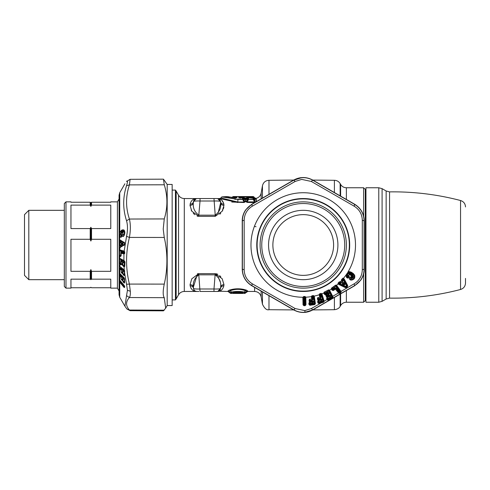 <?xml version="1.0" encoding="UTF-8"?>
<svg xmlns="http://www.w3.org/2000/svg" width="490" height="490" viewBox="0 0 490 490"><rect width="100%" height="100%" fill="white"/><g stroke="black" fill="none" stroke-linecap="round" stroke-linejoin="round"><path stroke-width="0.73" d="M234.189 292.352L233.687 293.02L233.92 293.437L232.903 293.4L234.655 292.591L241.074 292.591L242.832 293.4L233.92 293.437M232.903 293.4L233.687 293.02L233.687 292.695L232.903 293.075M242.826 293.075L242.048 292.695L242.048 293.02L241.546 292.352M242.832 293.4L242.048 293.02L241.809 293.437M233.571 196.986L236.309 197.219L237.068 196.87L237.062 197.458L236.309 197.795L236.309 197.219L235.69 198.003M237.068 196.87L233.289 196.551L232.523 196.907L236.051 197.103L235.378 198.003M235.09 292.224L234.655 292.591L235.09 292.224M240.639 292.224L241.074 292.591L240.639 292.224M236.051 197.103L236.296 196.747L234.245 196.637M237.062 197.458L235.182 197.703L235.408 198.034L227.483 196.6M198.303 289.039L200.03 288.996C196.055 289.106 193.869 288.916 193.47 288.426C193.789 290.288 194.891 291.299 196.772 291.458L184.295 291.458C181.79 291.538 179.873 292.646 178.55 294.772L178.55 195.228L176.155 191.076L176.155 298.925L175.451 299.917L175.451 190.083L172.161 190.083M244.853 292.75L243.996 292.512C239.91 291.519 235.825 291.519 231.739 292.512L230.882 292.983L230.888 293.437L244.853 293.449L247.695 291.458L254.629 291.458L254.629 287.391M256.239 201.678L256.393 201.206L254.696 200.729L254.629 201.898L253.171 199.424L247.811 199.424L253.171 199.093L253.152 197.764L248.583 197.764L253.924 198.144L254.61 198.879L254.696 200.729L253.924 199.424L253.171 199.093A0.998 0.943 179.4 0 1 253.924 199.424L253.881 198.076A0.998 0.998 0 0 0 253.152 197.764M248.583 197.789A0.998 0.968 0.6 0 0 247.811 198.144L247.811 199.424L246.88 200.998L247.113 201.898L248.571 199.424L248.583 197.789A0.998 0.998 0 0 0 247.854 198.076L245.704 199.62L246.66 199.289M239.788 197.746L239.426 197.262L239.426 197.844L238.673 197.507L242.458 197.758L242.47 199.099A0.998 0.943 179.3 0 1 243.205 199.399L243.065 197.985M240.192 198.113L240.192 197.782L240.192 198.113M240.302 197.758L239.824 197.127L238.667 196.919L247.334 196.557L248.577 196.6L247.811 196.956L247.334 196.557M243.144 198.027L242.446 196.778A0.998 0.992 179.4 0 1 243.205 197.127L244.1 198.291L243.205 196.956L239.824 197.127L239.824 196.778M243.567 198.591L244.1 198.291L245.361 198.689L244.167 198.138L244.596 198.046L243.683 196.913L242.446 196.6M246.856 198.138L245.662 198.689L246.378 198.101L246.917 198.291L247.811 196.956L246.929 198.046L246.427 198.046L247.334 196.913L243.683 196.913L243.683 196.557M233.289 196.551L253.165 196.551L253.924 196.907L253.165 197.127L253.165 196.551L253.924 196.907L254.671 198.095L253.165 196.778L248.577 196.6M237.864 199.099L242.47 199.099L244.112 202.052L244.29 201.157L243.205 199.399L237.864 199.399L223.422 196.827M225.302 197.366L235.01 199.007M238.673 197.507L238.667 196.919M230.882 292.983L230.098 292.61L231.157 292.144C235.629 291.176 240.1 291.176 244.577 292.144L245.631 292.383L244.853 292.983M229.338 292.058L229.32 291.605L230.098 293.057L230.888 293.449M217.278 291.458L217.235 291.458C220.592 291.513 222.797 289.633 223.85 285.805L223.961 284.641L223.85 285.805C221.952 285.909 220.849 286.785 220.543 288.426C220.224 290.288 219.122 291.299 217.235 291.458C218.92 291.489 220.022 290.478 220.543 288.426C220.224 290.288 219.122 291.299 217.235 291.458L200.03 291.458L198.793 274.835C194.542 278.044 192.735 282.16 193.36 287.183L196.943 275.619M217.848 291.397L220.543 288.426C220.145 288.916 217.958 289.106 213.983 288.996L213.983 291.458M198.928 291.458L196.772 291.458C194.891 291.299 193.789 290.288 193.47 288.426L193.36 287.183L193.47 288.426C193.991 290.478 195.094 291.489 196.772 291.458C193.409 291.519 191.21 289.633 190.163 285.805C192.056 285.909 193.158 286.785 193.47 288.426L193.93 289.853M253.802 198.021L255.149 199.301M247.934 198.021L246.654 199.332M242.458 197.782L244.149 199.044L244.29 201.157L245.502 201.635L244.112 202.505L244.112 202.052L237.864 202.052L237.864 199.399L221.805 196.907L220.929 197.954L237.864 202.052L237.864 202.505L219.661 198.542L220.929 197.954M234.82 199.308L241.889 199.24M247.811 197.127L248.571 197.127L248.571 196.778L247.811 197.127M198.303 200.961L200.03 201.004C196.055 200.894 193.869 201.084 193.47 201.574C193.789 199.712 194.891 198.701 196.772 198.542L213.983 198.542L215.22 215.165C219.465 211.956 221.278 207.84 220.653 202.817L220.543 201.568C220.224 199.712 219.122 198.701 217.235 198.542L213.983 198.542M218.093 213.126L220.653 202.817L220.543 201.574L217.689 198.573L220.543 201.574C220.145 201.084 217.958 200.894 213.983 201.004L200.03 201.004L200.03 198.542L198.928 198.542M190.31 203.344L190.163 204.195C192.056 204.091 193.158 203.215 193.47 201.574L193.36 202.817L193.47 201.574L193.36 202.817L193.47 201.574L196.319 198.573L193.47 201.574C193.789 199.712 194.891 198.701 196.772 198.542L195.314 198.885M217.297 200.986L219.251 201.127M220.077 200.147L218.699 198.885M245.631 292.61L246.427 291.354L245.404 290.711L243.996 292.512M231.739 292.512L230.325 290.711C235.353 288.88 240.376 288.88 245.404 290.711L246.378 290.123L247.713 290.98L246.415 291.605M229.357 290.123L228.015 290.98L228.034 291.421L228.015 290.98L229.32 291.605L230.325 290.711L229.357 290.123C235.029 288.353 240.7 288.353 246.378 290.123M197.225 275.386L198.793 274.835L198.793 273.653L191.811 278.786L190.053 284.641L190.163 285.805L190.053 284.641C191.951 284.733 193.054 285.584 193.36 287.183M200.03 288.996L213.983 288.996L215.22 273.653L222.203 278.786L223.961 284.641C222.056 284.733 220.959 285.584 220.653 287.183L220.543 288.426L220.653 287.183C221.278 282.16 219.465 278.044 215.22 274.835L217.058 275.607M218.209 277.064L220.022 281.499M254.61 198.879L256.325 199.424L256.393 201.206M245.704 199.62L245.625 201.531L246.88 200.998L246.997 199.02M245.502 201.635L245.398 199.595L244.467 199.32M254.463 198.652L254.629 199.154L256.374 198.621L254.671 198.095L254.286 198.591L253.165 197.127L248.571 197.127L247.45 198.591L246.917 198.291L245.655 198.873L244.167 198.138M215.41 215.159L216.151 214.988M193.36 202.817C192.735 207.84 194.542 211.956 198.793 215.165C194.542 211.956 192.735 207.84 193.36 202.817C193.054 204.416 191.951 205.267 190.053 205.359L190.028 205.831M184.295 291.458L184.295 198.542L196.539 198.554M219.661 198.542L218.142 198.603C221.094 198.885 222.993 200.753 223.85 204.195L223.961 205.359L222.203 211.214L215.22 216.347L215.22 215.165L198.793 215.165L198.793 216.347L191.811 211.214L190.053 205.359L190.163 204.195C191.014 200.753 192.919 198.885 195.865 198.603M217.689 198.573L218.142 198.603M254.659 197.776L256.374 198.621M245.625 201.531L247.113 202.395L247.113 201.898L254.629 201.898L254.629 202.395L255.057 202.364M254.629 199.252L256.325 199.424M192.233 289.78L190.947 288.224M197.372 273.843L197.782 273.745M197.856 273.732L198.211 273.683M198.352 273.665L215.22 273.653M216.188 273.739L217.805 274.302M219.606 275.57L220.843 276.868M196.772 291.458L195.314 291.115M231.758 202.021L244.112 202.505M245.398 199.595L244.461 199.277M245.368 198.873L244.265 199.142M245.655 198.873L247.45 199.161M223.703 203.344L221.799 200.239M219.808 214.24L220.751 213.242M222.436 210.816L222.821 210.088M223.318 208.973L223.844 207.19M191.192 210.088L191.682 211M193.274 213.26L194.726 214.706M197.127 216.084L197.764 216.249M197.795 216.255L198.132 216.311M220.653 202.817C220.959 204.416 222.056 205.267 223.961 205.359L223.85 204.195C221.952 204.091 220.849 203.215 220.543 201.574C220.224 199.712 219.122 198.701 217.235 198.542M254.629 226.313A6.639 2.475 -156.3 0 0 256.037 226.76M363.629 216.029L363.629 187.762L365.289 189.422L365.289 300.578L363.629 302.238L363.629 273.971M465.5 278.406L465.5 283.067C465.298 286.325 463.65 288.469 460.545 289.486C437.27 295.568 413.609 298.447 389.556 298.122L389.556 191.878C413.609 191.553 437.27 194.432 460.545 200.514L460.545 289.486M378.776 187.762L365.95 187.762L365.95 302.238L378.776 302.238L378.776 187.762L382.09 188.65L382.09 301.35L386.145 299.01L386.145 190.99L389.556 191.878M28.812 279.674L28.812 210.326L24.5 214.638L24.5 275.362L28.812 279.674L64.319 279.674M65.979 288.138L65.979 201.862L64.319 203.522L64.319 286.479L65.979 288.138L70.958 288.138L70.958 279.171L90.203 279.171L90.864 279.637L91.532 279.171L110.777 279.171L110.777 288.138L117.41 288.138L119.07 291.011L119.07 294.772L119.738 297.265L124.913 306.226L126.549 295.642L129.409 297.534L164.266 297.681L165.675 308.173L163.446 310.832M70.958 287.759L90.203 287.759L90.864 287.287L91.532 287.759L110.777 287.759M70.958 202.241L70.958 201.862L70.958 202.241L90.203 202.241L90.203 205.114L70.958 205.114L70.958 228.573L90.203 228.573L90.203 239.279L70.958 239.279L70.958 271.331L90.203 271.331L90.203 279.171M90.203 228.573L90.864 227.293L90.864 241.031L90.203 239.279M90.864 241.031L91.532 239.279L110.777 239.279L110.777 271.331L91.532 271.331L91.532 279.171M90.864 227.293L91.532 228.573L91.532 239.279M91.532 205.114L91.532 202.241L90.864 202.713L90.864 206.394L91.532 205.114L110.777 205.114L110.777 228.573L91.532 228.573M90.864 206.394L90.203 205.114M90.864 279.637L90.864 269.586L91.532 271.331M90.864 202.713L90.203 202.241M90.864 269.586L90.203 271.331M110.777 202.241L110.777 201.862L110.777 202.241L91.532 202.241M110.777 201.862L117.41 201.862L117.41 288.138M130.309 291.256L127.449 290.294L126.549 284.237L129.409 284.078L130.309 291.256C130.45 294.319 130.15 296.413 129.409 297.534C125.624 301.687 125.624 305.852 129.409 310.035L130.12 310.691M164.266 284.114C167.788 268.569 167.788 253.018 164.266 237.466L129.409 237.423L126.549 236.345C127.798 230.416 127.798 225.222 126.549 220.757L129.409 219.042C130.652 224.285 130.652 230.416 129.409 237.423C125.624 252.975 125.624 268.526 129.409 284.078L164.266 284.114C162.839 291.042 162.839 295.562 164.266 297.681M167.188 184.442L172.161 184.442L172.161 305.558L167.188 305.558L167.188 184.442L163.464 179.168L164.266 184.785C167.788 196.153 167.788 207.54 164.266 218.932L163.219 229.087L164.266 237.466M126.549 185.698C127.798 181.57 127.798 180.179 126.549 181.527L130.107 179.309L129.409 184.889L126.549 185.698C122.763 197.28 122.763 208.967 126.549 220.757M126.549 181.527L126.91 181M164.266 310.182L129.409 310.035L126.91 309L130.107 310.691L163.464 310.832M127.449 290.294L126.549 295.642M119.872 282.369L119.389 281.223L119.389 280.078L119.738 280.102L124.111 285.333L124.589 287.477L124.111 287.452L119.872 282.369L120.013 282.038L124.252 287.122L124.521 286.779L120.65 282.136L120.65 281.554A0.662 0.459 179.7 0 1 120.846 281.701L120.846 281.389M122.329 280.672L122.929 279.508L121.232 278.994L122.476 280.317L122.739 279.98L121.808 279.625L122.329 280.672L122.886 279.998L122.984 280.507L122.91 278.467L123.645 278.602L123.284 278.234L123.021 279.018L124.178 279.067L123.48 277.775L122.996 277.873L122.947 278.424M123.284 278.234L122.923 278.473L122.996 277.873L122.923 278.473L123.48 277.775M120.675 274.259L122.61 277.389L122.616 279.184A0.662 0.392 179 0 0 122.427 279.061L122.61 277.389M124.374 279.196L124.197 281.425A0.662 0.392 178.6 0 1 124.393 281.548L124.197 282.026L124.197 281.425L123.008 281.358L124.111 283.036L124.632 282.473L123.59 281.989L124.258 282.675L124.705 281.873L123.835 278.142M119.407 273.481L119.86 273.604L119.572 274.902L120.663 274.951L120.675 274.474L119.407 273.481L119.389 274.768L121.208 277.205L122.42 277.26L121.881 276.795L122.077 276.336M121.881 276.795L120.663 275.539L120.859 275.08A0.662 0.392 -178.9 0 0 120.663 274.951L120.663 275.539L119.848 275.858L121.067 277.113L121.085 278.902L121.067 277.113L121.881 276.795M122.329 273.549L122.929 272.336L122.616 272.085L122.427 272.587L122.427 271.993L121.232 272.079L122.476 273.175L122.739 272.838L121.808 272.63L121.661 273.01L122.329 273.549L122.886 272.734L122.984 273.163L122.91 271.025L123.645 271.025L123.284 270.737L123.021 271.521L124.178 271.423L123.48 270.253L122.953 270.976M122.923 271.05L123.284 270.737L122.923 271.05L122.996 270.523M124.705 270.701L120.871 267.62L120.859 268.146L122.61 270.106L122.616 272.085A0.662 0.306 179.1 0 0 122.427 271.993L122.61 270.106M124.374 271.521L124.197 274.014A0.662 0.306 178.7 0 1 124.393 274.112L124.197 274.614L124.197 274.014L123.008 274.1L124.111 275.576L124.632 274.896L123.59 274.657L124.258 275.196L124.705 274.363L124.374 271.521L123.835 270.541M119.407 266.615L119.86 266.627L119.407 266.615L119.389 268.03L119.585 266.725L120.675 267.215L120.859 268.146A0.662 0.306 -179 0 0 120.663 268.048L119.572 268.134L119.872 268.636L120.663 268.63L121.881 269.61L122.077 269.126M123.284 270.737L123.48 270.253M122.42 270.008L121.208 269.665L121.208 270.106L122.42 270.008M122.996 262.003L122.923 262.444L123.645 262.26L123.284 262.064L123.021 262.824L124.178 262.573L123.48 261.568L122.953 262.371M123.094 262.162L122.917 262.383A0.496 0.496 0 0 0 122.806 262.695L123.008 265.598L124.197 265.353L124.197 265.929L123.59 266.058L124.27 266.401L124.374 262.64L123.835 261.758M121.232 261.048L121.165 261.482L121.881 261.305L121.526 261.109L121.257 261.868L122.42 261.617L121.716 260.607L121.189 261.415M121.269 263.981L122.329 265.206L122.861 264.41L121.808 264.447L122.476 264.814L122.929 263.975L122.42 261.617L122.427 263.743L121.269 263.981L121.146 261.642M119.407 263.589L119.86 264.092L119.585 258.8L120.871 259.578L120.675 263.436L119.407 263.589L119.738 258.31L124.264 260.754L124.509 261.213L120.075 258.732L124.331 261.066L125.017 261.979L124.748 265.758L124.705 261.66L120.871 259.578L121.183 263.669L120.987 264.19L120.675 263.436L120.675 264.018L120.075 264.141L120.736 264.502L121.11 264.11M122.61 261.685L122.077 260.803M122.329 265.206L122.837 264.545L122.861 265.549L124.154 266.805L124.705 265.586L124.197 265.353L124.374 262.64M124.509 261.213L124.748 261.685M123.284 262.064L123.48 261.568M122.427 263.743L122.427 264.318L122.427 263.743M121.526 261.109L121.716 260.607M121.183 255.308L120.871 251.143L124.705 252.179M121.159 253.263L121.716 251.964L124.693 252.767L124.497 253.269L121.526 252.466L121.716 251.964M120.675 255.198L120.675 255.749L120.075 255.952L120.987 255.829L120.675 255.749L120.871 251.143A0.662 0.57 -74.9 0 0 120.675 250.66L120.675 251.107L119.585 250.5L119.585 255.566L120.675 255.198M124.509 251.689L120.075 250.323L124.509 251.689M119.395 242.219L119.627 242.856L119.781 242.55L119.603 240.529L119.395 242.219L120.675 241.84L120.675 242.244A0.662 0.557 118.2 0 0 120.871 241.84L120.883 241.221A0.662 0.557 -61.8 0 0 120.693 240.657L120.693 241.221L119.603 240.529L119.823 240.229L124.491 242.679L120.258 240.045L124.35 242.568M119.627 242.856L120.957 242.391L120.883 241.221L124.687 243.23M121.153 241.993L121.263 245.147L120.056 244.773L120.056 245.086A0.496 0.41 -120.9 0 1 119.909 244.78L120.056 243.003L121.263 242.593L120.957 242.391L120.056 242.703L119.738 244.878L121.459 245.141L121.459 242.593M119.885 242.611L119.578 245.6L120.871 245.937L120.957 245.361L120.693 247.107L124.589 244.577L119.823 247.579L119.603 247.291L124.687 244.265M121.153 245.766L121.459 245.141M124.35 244.908L120.693 247.107A0.662 0.551 58.6 0 0 120.883 246.556L120.675 245.533L119.885 245.184M123.529 230.955L122.267 231.403L122.071 230.876L123.339 230.429L124.607 231.476M124.154 235.231L123.915 235.482L123.823 234.949C124.889 233.105 124.785 231.966 123.523 231.537L121.453 232.842M122.267 231.403C120.558 233.185 120.43 234.784 121.881 236.198M121.202 234.63L121.912 235.598M123.523 231.537L123.327 231.99C124.589 232.223 124.693 233.075 123.633 234.545L123.823 234.949M122.255 231.984L122.065 232.438L123.327 231.99L122.843 232.321L122.782 233.926C121.685 235.39 121.881 236.247 123.37 236.486L124.105 235.457L123.511 236.113C122.028 236.064 121.832 235.439 122.923 234.232L123.633 234.545L123.719 235.972L123.915 235.482M122.071 230.876C120.369 233.038 120.24 234.955 121.685 236.627L121.036 237.031L119.885 236.266L119.885 232.425L121.649 230.637L122.91 230.19L124.105 230.465L122.77 229.792L121.508 230.239L122.071 230.876M123.462 236.156L123.97 235.549C124.956 233.62 124.993 231.917 124.074 230.441L124.062 230.435M121.036 237.031L121.808 236.56L120.889 237.356L121.808 236.56L121.808 235.041L121.349 234.428L121.949 235.604M121.349 234.428L121.244 233.295L121.838 232.566M122.065 232.438L121.575 232.768L122.843 232.321L122.696 232.67L121.434 233.111L121.575 232.768M120.889 237.356L119.738 236.45L119.885 232.425M124.913 183.775L119.738 192.735L119.738 232.291L121.508 230.239M119.425 240.535L119.885 236.266M121.244 234.373L121.385 234.826L121.244 234.373M122.782 233.926L122.696 232.67M122.77 229.792L123.964 229.994L124.105 230.465L123.964 229.994C125.109 231.501 125.109 233.43 123.964 235.782L124.105 235.457M119.578 245.6L119.425 247.297L119.578 245.6M124.203 245.319L124.632 244.253L124.203 242.152M119.823 240.229L119.738 239.922L120.258 240.045M119.627 244.951L119.395 245.606M120.258 247.72L119.738 247.879L119.425 247.297M119.928 256.35L120.075 255.952L119.928 256.35L120.589 256.527L121.061 255.903L121.238 252.797A0.496 0.429 105 0 0 121.091 253.177L121.526 252.466L121.238 252.797L124.221 253.587L124.711 252.864M121.238 252.797L121.526 252.466M123.884 260.803L123.946 253.949L124.711 253.532L124.699 251.823L124.111 251.076L119.928 249.949L119.407 250.47L120.075 250.323L119.928 249.949M124.65 251.958L124.166 251.101L126.549 236.345M120.589 256.527L121.11 255.651M119.86 255.945L119.407 255.529L119.407 250.47M124.288 251.456L124.111 251.076M119.407 258.726L119.86 258.622L119.407 255.529M121.091 253.177L123.946 253.949L124.086 253.563M124.099 253.979L124.221 253.587M124.154 266.805L124.736 266.529L124.65 266.107L124.27 266.401L124.748 265.758M119.86 264.092L120.589 264.9L120.736 264.502M122.476 264.814L122.861 264.41M121.661 264.839L121.146 263.853L120.589 264.9M124.093 266.333L124.203 269.935L119.738 266.346L119.928 264.539M123.443 266.45L122.861 265.549M124.264 260.754L125.017 261.979L124.736 266.529L124.76 261.844L124.393 261.109M124.258 275.196L124.632 274.896M121.208 270.106L121.232 272.079L121.208 269.665L119.995 268.685L119.848 269.053L121.208 270.106M119.86 266.627L124.258 270.143L124.503 275.123M122.984 273.163L122.861 274.033L122.886 272.734M122.476 273.175L122.861 272.869M126.549 284.237L124.632 273.071L124.583 275.294L124.111 275.576M124.203 269.935L124.656 270.829L124.589 273.334M121.661 273.01L121.085 272.005M123.443 275.037L122.861 274.033M124.111 269.837L124.258 270.143L124.111 269.837M119.928 266.474L120.075 266.781L119.928 266.474M119.389 268.03L119.848 269.053M124.54 282.632L124.184 278.032L119.86 273.604L124.632 278.773M122.984 280.507L122.886 279.998M119.872 268.636L119.738 273.346L124.111 277.824L124.583 278.945L124.583 282.926L124.632 282.473L124.111 283.036M119.389 274.768L119.848 275.858M121.661 279.986L121.085 278.902M122.806 280.562L122.861 280.096M123.443 282.35L122.861 281.266M119.738 297.265L119.738 282.203L120.65 282.136L120.846 281.701L124.717 286.338L124.111 287.452M124.264 285.56L119.866 280.323M119.866 281.928L119.566 281.382L120.65 281.554L120.65 281.242M120.65 281.119L119.389 280.078M119.389 281.223L119.566 280.243M124.589 287.477L124.644 286.987L124.589 287.477M124.625 286.913L124.662 286.528L124.625 286.913M121.863 244.051L122.506 244.951L123.039 244.632L123.039 242.985L122.108 243.414L122.843 243.395L122.843 244.222L122.108 244.241L123.039 244.632M123.039 242.985L122.506 242.709L121.869 243.597M122.506 242.709L121.924 243.561L122.108 244.241M121.93 243.297L122.31 243.114L122.108 243.414M122.506 244.951L121.93 244.4M305.062 312.246L304.786 310.605L311.303 308.553L312.755 309.778L354.576 285.633C360.701 281.842 363.874 276.348 364.095 269.151L364.095 220.849C363.874 213.652 360.707 208.158 354.576 204.367L312.755 180.222C309.141 178.195 305.362 177.374 301.405 177.754L293.718 180.222L251.891 204.367C245.766 208.158 242.599 213.652 242.379 220.849L242.379 269.151C242.593 276.348 245.766 281.842 251.891 285.633L293.718 309.778C297.332 311.805 301.111 312.626 305.062 312.246L312.828 309.913C306.434 313.312 300.039 313.312 293.645 309.913L268.986 309.704C266.744 310.342 264.563 308.516 262.45 304.223L262.45 291.911M251.817 285.762L252.234 283.759L295.17 308.553L293.645 309.913L251.817 285.762C245.674 281.921 242.477 276.385 242.225 269.151L242.225 220.849C242.238 216.923 243.377 213.279 245.649 209.916L251.817 204.238L293.645 180.087L268.986 180.296L268.986 194.31M334.401 192.527L334.401 180.296L312.828 180.087L354.656 204.238C360.793 208.079 363.99 213.615 364.248 220.849L364.248 269.151C364.235 273.077 363.096 276.721 360.818 280.084L354.656 285.762L312.828 309.913L334.401 309.704L334.401 297.473M311.303 181.447L301.687 179.395L295.17 181.447L293.645 180.087C300.039 176.688 306.434 176.688 312.828 180.087L311.303 181.447L354.239 206.241C359.384 209.481 362.073 214.136 362.306 220.212L364.248 220.849M364.248 269.151L362.306 269.788C362.073 275.864 359.384 280.525 354.239 283.759L354.656 285.762M362.306 269.788L362.306 220.212M354.656 204.238L354.239 206.241M251.817 204.238L252.234 206.241L295.17 181.447M242.225 220.849L244.167 220.212C244.4 214.136 247.089 209.475 252.234 206.241M242.225 269.151L244.167 269.788L244.167 220.212M252.234 283.759C247.089 280.519 244.4 275.864 244.167 269.788M304.786 310.605L295.17 308.553M304.051 297.718L304.651 297.706L304.792 304.406L304.192 304.419L304.051 297.718L303.555 297.84L304.051 297.718M305.209 305.638L303.825 305.662L303.034 304.829L302.875 297.491L303.543 296.756L304.651 297.706A0.662 0.331 -1.2 0 1 305.148 297.804L304.645 297.491L305.123 296.72L305.454 297.173L305.589 304.694L304.792 304.406L304.805 305.148L305.295 304.511L305.429 297.35L305.815 297.43L305.968 304.768L305.031 305.111L305.209 305.638L305.968 304.768M303.696 304.541L303.255 297.399L303.408 304.737L303.696 304.541L304.21 305.166L304.192 304.419L303.696 304.541M312.908 303.034L309.986 303.261L309.533 303.659L309.986 303.261L309.325 302.508L309.613 304.192L309.196 303.273L308.829 303.414L309 304.553L309.882 305.282L314.384 304.67L314.188 303.384L315.009 303.561L314.525 304.045L313.71 296.848L313.165 296.603L313.496 295.543L311.928 295.789L312.075 298.759L311.744 299.053L312.418 299.807L309.76 300.535L310.207 300.143L309.545 299.39L309.588 301.295L309.76 300.535L309.049 300.29L309.221 301.436L310.109 302.165L310.74 301.613L310.85 302.312L312.228 302.103L312.302 301.405A0.496 0.306 -131.6 0 1 312.559 301.803L312.908 302.195L312.816 301.577L312.228 302.103L312.877 302.82L313.373 302.012L312.43 300.689L310.323 300.885L310.243 300.352L312.449 300.015L312.914 298.992L312.602 296.903L313.19 296.818L314.188 303.384L310.103 304.008L310.017 303.469L312.908 303.034L313.373 302.012M313.282 301.393L312.302 301.405L312.43 300.689M313.496 295.543L314.31 296.413L312.136 297.087L312.571 296.695L311.965 296.015L313.533 295.77L313.906 296.125L315.009 303.561L315.401 303.586L314.776 304.541L314.525 304.045L310.213 304.743L310.103 304.008L309.613 304.192L310.293 305.288M311.928 295.789L311.383 296.622L311.72 298.9L312.449 299.176L312.449 300.015M311.407 296.811L312.136 297.087L312.449 299.176L312.914 298.992M321.06 293.4L321.875 293.829L319.615 294.098L320.95 294.698L321.605 294.165L323.774 301.093L321.471 294.655L320.889 294.496L321.06 293.4L319.547 293.878L319.449 294.643L320.142 296.793L319.86 297.13L320.644 297.773L318.126 298.9L318.506 298.441L317.74 297.798L318.071 299.678L318.126 298.9L317.385 298.765L317.728 299.874L318.721 300.456L319.26 299.813L319.468 300.486L320.803 300.07L320.772 299.372A0.496 0.306 -140.4 0 1 321.085 299.727L321.489 300.058L321.305 299.464L320.803 300.07L321.55 300.682L321.924 299.807L320.791 298.643L318.733 299.157L318.574 298.643L320.705 297.975L321.011 296.891L320.38 294.876L320.95 294.698L322.935 301.044L318.99 302.275L318.825 301.76L321.612 300.891L321.924 299.807M321.734 299.212L320.772 299.372L320.791 298.643M323.455 301.001L322.935 301.044L323.149 301.724L323.455 301.001M318.537 302.538L317.986 301.693L318.329 302.796L319.211 302.985L318.99 302.275L318.537 302.538M318.751 300.456L318.733 299.157L318.286 299.415L319.008 300.597L317.943 300.762L317.643 301.883L317.998 300.915L318.763 301.558L318.377 302.018L321.612 300.885M319.547 293.878L319.186 294.968L319.817 296.983L320.576 297.148L320.705 297.975M319.186 294.968L319.946 295.133L320.319 294.674L319.946 295.133L320.576 297.148L321.011 296.891M326.279 294.698L325.868 294.11L326.156 294.76L328.141 293.761L328 293.075A0.496 0.306 -149.7 0 1 328.367 293.375L328.821 293.639L328.539 293.081L328.141 293.761L328.98 294.245L326.983 295.25L326.034 294.79L325.93 295.752L326.45 296.787L327.436 296.652L327.326 295.923L326.922 296.248L326.236 295.501L326.757 296.542L327.951 296.481L328.269 297.112L329.513 296.487L329.372 295.801A0.496 0.306 -149.7 0 1 329.739 296.101L330.187 296.364L329.911 295.807L329.513 296.487L330.352 296.971L330.579 296.046L329.268 295.078L327.326 295.923L327.081 295.439L329.078 294.435L328.925 292.763L327.896 292.352L325.342 293.504L325.097 293.02L328.79 291.164L331.779 297.099L328.086 298.955L327.841 298.471L330.45 297.161L330.579 296.046M330.297 295.488L329.372 295.801L329.268 295.078M329.078 294.435L328.821 293.639L329.207 293.32M328.925 292.763L328 293.075L327.896 292.352M332.281 296.971L331.779 297.099L331.993 297.54L332.281 296.971L329.292 291.036L328.698 290.974L329.292 291.036L329.347 290.533L332.281 296.971M327.681 299.286L326.995 298.545L327.528 299.555L328.337 299.464L328.086 298.955L327.681 299.286M326.45 296.787L327.755 297.161L326.805 297.632L326.689 298.79L326.885 297.773L327.743 298.288L327.436 298.802L330.45 297.161M326.983 295.25L326.683 295.764L326.983 295.25M324.937 293.835L324.999 292.836L324.692 293.351L324.257 293.094L324.772 294.123L324.937 293.835L325.513 294.227L325.342 293.504L324.937 293.835M328.686 289.86L329.562 290.147L328.686 289.86L324.111 292.163L328.79 290.062L328.698 290.974L324.999 292.836L324.215 292.365L323.945 293.345L324.466 294.368L325.446 294.239L325.648 294.766L325.58 293.437M331.522 289.333L331.35 289.057L331.791 289.039L331.522 289.333L332.202 290.264L333.151 289.976L331.791 289.039L332.465 289.97L332.924 289.272L332.606 288.831L335.944 286.399L339.858 291.771L339.38 292.126L336.342 287.955L334.603 288.053L332.924 289.272L333.359 289.872L335.038 288.647L334.603 288.053M332.477 288.665L332.257 289.223L332.477 288.665L335.944 286.399A0.662 0.331 -36.1 0 1 336.422 286.191L335.828 286.227L335.766 285.315L331.626 288.328L332.477 288.665M340.336 291.562L339.858 291.771L340.238 292.297L340.336 291.562L336.391 285.682L340.336 291.562M338.786 292.665L338.688 293.149L339.748 292.634L339.38 292.126L339.049 292.499L339.546 293.375L340.091 293.149L340.979 292.395L341.083 291.47L336.544 285.272L335.632 285.131L331.491 288.144L331.35 289.057A52.265 52.265 0 0 1 329.562 290.147L332.704 296.334L338.535 292.953L335.038 288.647L335.454 288.439L335.883 288.677L335.632 288.959L335.454 288.439L336.011 288.334L338.921 292.83L336.011 288.334L336.342 287.955M341.591 279.429L341.53 280.262L342.914 278.363L341.591 279.429L342.559 279.857L342.418 280.286A0.662 0.319 151.8 0 1 342.712 280.011L343.141 279.557L346.448 285.713L347.036 285.517L343.741 279.361L342.994 279.41L342.914 278.363L343.38 278.387L347.153 285.933L347.624 285.364L347.68 286.099L347.153 285.933L346.271 286.975L345.732 286.46L345.566 287.054L346.669 287.361L346.167 287.673L345.983 287.152L338.29 283.698L338.241 283.238L339.288 283.269L339.27 284.016A0.662 0.312 115.7 0 1 339.448 283.41L340.14 282.663L341.009 282.981L340.673 282.118L340.354 282.24L341.898 280.837L342.78 281.138L341.163 283.128L342.933 281.285L342.663 280.739L342.957 280.464L342.933 281.285M342.957 280.464L342.559 279.857L343.141 279.557A0.662 0.312 -28.2 0 1 343.741 279.361L344.17 278.933L347.624 285.364M341.53 280.262L342.418 280.286L342.663 280.739L342.008 280.519L340.078 282.099L340.605 282.889L340.342 283.189L341.163 283.128M346.669 287.361L347.385 286.613L346.448 285.713L345.732 286.46L339.448 283.41L339.876 282.963L340.342 283.189M340.14 282.663L339.723 282.822L339.417 282.032L338.076 283.085L339.252 281.873L339.895 282.019L340.14 282.663M352.5 274.4C354.246 276.973 353.56 278.418 350.448 278.755L350.65 278.197C353.033 277.971 353.547 276.875 352.175 274.902L350.344 273.702C347.961 273.236 347.159 274.137 347.931 276.415L347.502 276.819C346.522 273.837 347.582 272.63 350.668 273.2L352.5 274.4L352.874 274.033L351.042 272.832L350.668 273.2M352.175 274.902L352.004 275.374C353.192 276.893 352.818 277.714 350.871 277.848L350.65 278.197M350.344 273.702L350.172 274.173L352.004 275.374L351.722 275.558C352.273 276.642 351.979 277.242 350.822 277.352L350.987 277.089C348.782 276.954 348.525 277.91 350.215 279.937L350.276 279.478L351.299 279.57L350.276 279.478C348.807 277.934 348.99 277.23 350.822 277.352L350.448 278.755M348.917 275.729L348.286 275.662L349.211 276.25L348.684 276.36L348.531 275.956L347.79 277.616L346.816 277.309L345.94 275.343L348.084 272.072L351.042 272.832C347.453 272.299 346.185 273.745 347.251 277.175L347.502 276.819M352.874 274.033L354.092 275.307L352.874 274.033M351.091 272.544L352.923 273.745L353.204 273.463L351.379 272.262L351.091 272.544M349.211 276.25L347.863 278.149L347.79 277.616L346.626 277.585L345.94 275.343M348.813 275.545L349.309 274.1L350.172 274.173L349.309 274.1L347.931 276.415M349.891 274.357L351.722 275.558L351.587 275.913L349.756 274.712L349.891 274.357M350.215 279.937L351.373 280.102L351.299 279.57C353.749 279.141 354.68 277.72 354.092 275.307L354.613 275.16L353.204 273.463M342.755 278.204L343.606 278.191A52.265 52.265 0 0 0 345.738 275.411L348.084 272.072M302.875 297.491L302.887 297.265A52.265 52.265 0 0 1 250.972 245.441A52.265 52.265 0 0 1 348.402 218.699A52.265 52.265 0 0 1 348.065 271.864C348.525 271.411 349.627 271.546 351.379 272.262M347.863 278.149L346.626 277.585M349.419 274.627L349.756 274.712M350.987 277.089L351.587 275.913M351.373 280.102C354.203 279.6 355.281 277.953 354.613 275.16M340.078 282.099L340.274 281.873A52.265 52.265 0 0 0 341.634 280.452L341.855 280.243M345.432 287.648L338.86 284.47L338.994 284.01L345.56 287.201L345.432 287.648L346.167 287.673M347.385 286.613L347.68 286.099M343.38 278.387L344.17 278.933M340.078 281.775L339.252 281.873M338.86 284.47L338.1 283.937L338.076 283.085M340.979 292.395L340.47 292.071L341.028 291.391M331.608 288.849L331.491 288.144M336.759 285.523L335.632 285.131M340.091 293.149L339.748 292.634L340.238 292.297L340.587 292.806M340.697 291.599L354.239 283.759M332.202 290.264L333.323 290.509L333.359 289.872L333.69 290.325L333.323 290.509M335.368 289.1L333.69 290.325M339.546 293.375L338.688 293.149M326.689 298.79L327.247 299.849L327.963 299.58L327.951 300.162L328.619 299.984L328.337 299.464L331.993 297.54L332.257 298.03L328.619 299.984M329.255 290.282L329.727 290.429M332.318 296.432L332.704 296.334L332.943 296.989L332.343 297.24L332.851 297.479L332.257 298.03M326.805 297.632L327.828 297.301L327.614 296.622L327.828 297.301L328.269 297.112M325.93 295.752L325.74 294.165L326.034 294.79L325.648 294.766M324.111 292.163L323.945 293.345M324.466 294.368L325.525 294.79M327.522 297.203L327.436 296.652L327.553 297.197M324.111 292.873L323.823 293.038A52.265 52.265 0 0 1 321.875 293.829L324.196 301.221L327.387 299.317M327.247 299.849L327.951 300.162M332.943 296.989L332.851 297.479M317.643 301.883L317.986 302.985L318.978 303.016L318.972 303.573L319.376 303.518L319.211 302.985L323.149 301.724L323.351 302.305L323.78 302.067L323.388 301.595L324.166 301.056M319.86 297.13L317.692 297.644L319.86 297.13M321.556 293.908L321.997 294.129M317.943 300.762L319.468 300.486M317.728 299.874L318.727 299.898L318.721 300.456M311.303 308.553L321.134 302.967L320.968 302.434M323.786 301.185L324.196 301.221L323.78 302.067M323.351 302.305L319.376 303.518M317.385 298.765L317.692 297.644M317.986 302.985L318.972 303.573M309 304.553L309.98 304.737L309.882 305.282M311.744 299.053L309.521 299.231L311.744 299.053M310.146 302.171L310.323 300.885L309.839 301.074L310.372 302.348L310.85 302.312M310.372 302.348L309.3 302.355L310.372 302.348M309.221 301.436L310.201 301.62L310.109 302.165M314.31 296.413L315.401 303.586M309.049 300.29L309.521 299.231M308.829 303.414L309.3 302.355M314.384 304.67L314.776 304.541M303.224 297.216L303.537 296.524L305.117 296.487L305.815 297.43M305.117 296.487L303.537 296.524M304.333 291.446A46.458 46.458 0 0 1 263.565 220.831A46.458 46.458 0 0 1 343.466 221.774A46.458 46.458 0 0 1 304.333 291.446M303.034 304.829L303.984 305.129L303.825 305.662M344.599 283.514L344.133 282.657L343.031 282.387L342.271 283.183L342.584 284.274L343.459 284.702C344.74 285.168 345.119 284.776 344.599 283.514L344.299 283.796L343.839 282.932L344.299 283.796C344.929 284.782 344.74 284.978 343.729 284.39L342.847 283.967L343.729 284.39L343.459 284.702M344.133 282.657L342.847 283.361L343.159 283.845L343.729 283.251L343.031 282.387M342.584 284.274L342.847 283.361L342.271 283.183M292.555 273.42A30.362 30.362 0 0 1 274.817 234.318A30.362 30.362 0 0 1 313.918 216.58A30.362 30.362 0 0 1 331.657 255.682A30.362 30.362 0 0 1 292.555 273.42M291.036 277.463A34.674 34.674 0 0 1 270.774 232.805A34.674 34.674 0 0 1 315.431 212.538A34.674 34.674 0 0 1 335.693 257.195A34.674 34.674 0 0 1 291.036 277.463M288.647 283.826A41.479 41.479 0 0 1 264.41 230.41A41.479 41.479 0 0 1 317.826 206.174A41.479 41.479 0 0 1 342.063 259.59A41.479 41.479 0 0 1 288.647 283.826M318.408 204.618A43.138 43.138 0 0 1 343.619 260.172A43.138 43.138 0 0 1 288.059 285.382A43.138 43.138 0 0 1 262.854 229.828A43.138 43.138 0 0 1 318.408 204.618M287.011 288.175A46.121 46.121 0 0 1 260.061 228.775A46.121 46.121 0 0 1 319.462 201.825A46.121 46.121 0 0 1 346.412 261.225A46.121 46.121 0 0 1 287.011 288.175M234.502 292.285L233.92 293.057L241.809 293.057L241.233 292.285M215.22 274.835L198.793 274.835M244.596 198.046L246.427 198.046M200.03 201.004L198.793 215.165M254.629 291.458C258.132 291.709 260.312 293.535 261.164 296.94L261.164 291.17M254.629 202.609L247.113 202.395M198.793 216.347L215.22 216.347M256.362 198.315C258.977 197.495 260.576 195.743 261.164 193.06L261.164 198.83M261.164 193.06L262.45 185.777L262.45 198.089M268.986 295.691L268.986 309.704M340.624 293.878L340.624 305.558L340.146 306.391L340.146 294.153M340.146 195.847L340.146 183.609C338.823 181.484 336.906 180.375 334.401 180.296M340.624 196.123L340.624 184.442L340.624 196.123M340.624 305.558C341.953 303.433 343.87 302.324 346.375 302.238L346.375 290.552M346.375 199.448L346.375 187.762C343.87 187.676 341.953 186.574 340.624 184.442L340.146 183.609M164.266 184.785L129.409 184.889C125.624 196.288 125.624 207.668 129.409 219.042L164.266 218.932M122.904 278.596L122.953 278.167M122.904 271.19L122.953 270.854M122.69 264.735L122.776 264.398A0.496 0.496 0 0 1 122.782 264.361L122.904 262.603M119.86 250.249L119.823 247.579M122.812 264.716L122.861 264.398L122.812 264.716M122.812 273.242L122.861 272.85L122.812 273.242M119.738 280.102L119.872 275.441M124.613 279.312L124.65 278.982L124.613 279.312M124.625 287.238L124.662 286.852L124.625 287.238M124.625 286.809L124.662 286.423L124.625 286.809M304.449 296.505L304.48 297.706M310.629 300.891L310.74 301.613L312.124 301.399L312.014 300.682M319.039 299.114L319.26 299.813L320.595 299.396L320.374 298.698M327.62 295.831L327.951 296.481L329.2 295.856L328.87 295.201M325.63 293.418L325.96 294.067L327.828 293.13L327.498 292.475M336.269 285.456L336.544 285.272A52.265 52.265 0 0 0 338.1 283.937L338.29 283.698M313.906 296.125L314.237 296.089A52.265 52.265 0 0 0 319.137 294.784L319.449 294.643M305.454 297.173L305.797 297.197A52.265 52.265 0 0 0 311.383 296.622L311.714 296.53M304.67 305.711L304.639 304.413M304.223 305.717L304.21 305.166L304.805 305.148L304.817 305.705M232.523 196.907L231.929 197.617M233.706 292.653L242.023 292.653M236.339 197.776L227.917 196.907M175.451 299.917L172.161 299.917M239.402 197.831L242.458 197.758A0.998 0.998 0 0 1 243.156 198.04L244.179 199.056M221.805 196.907L227.158 196.551M253.924 196.907L253.165 196.551M176.155 191.076L175.451 190.083M193.47 201.561L193.93 200.147M178.55 294.772L176.155 298.925M230.098 293.063L228.034 291.458L218.509 291.201M220.653 287.183L220.543 288.426M248.571 199.246L248.154 199.246M184.295 198.542C181.79 198.462 179.873 197.354 178.55 195.228M261.164 296.94L262.45 304.223M262.45 185.777C263.308 182.372 265.482 180.547 268.986 180.296M340.146 306.391C340.213 306.299 339.037 309.214 334.401 309.704M363.629 302.238L346.375 302.238M363.629 187.762L346.375 187.762M365.289 190.157L365.95 190.157M365.289 299.843L365.95 299.843M460.545 200.514C463.65 201.531 465.298 203.675 465.5 206.933M386.145 299.01L389.556 298.122M386.145 190.99L382.09 188.65M378.776 302.238L382.09 301.35M28.812 210.326L64.319 210.326M65.979 201.862L70.958 201.862M117.41 201.862L119.07 198.989L119.07 195.228L119.07 294.772M130.107 179.309L163.446 179.168M126.91 309L124.913 306.226M123.045 278.289L122.91 278.467A0.496 0.496 0 0 0 122.806 278.773L122.788 280.139A0.496 0.496 0 0 0 122.776 280.176L122.763 280.268M123.057 270.841L122.91 271.025A0.496 0.496 0 0 0 122.806 271.325L122.782 272.863A0.496 0.496 0 0 0 122.776 272.899L122.88 272.906M121.3 261.311L121.153 261.427A0.496 0.496 0 0 0 121.042 261.74L121.048 263.92A0.496 0.496 0 0 0 121.036 263.981L120.944 264.429M121.845 232.566L121.244 233.087L121.416 234.851M121.483 236.86L121.747 234.992M124.38 242.593L124.368 244.896M121.379 252.54L121.146 252.816A0.496 0.496 0 0 0 121.036 253.042L121.116 255.805M124.589 251.738L124.472 253.416M120.001 266.725L124.252 270.149M119.731 280.2L124.16 285.48L124.558 287.122M119.738 192.735L119.07 195.228M121.992 244.204L121.937 244.198A0.662 0.662 0 0 1 121.937 243.469L121.992 243.475M167.188 305.558L165.681 308.173"/></g></svg>
